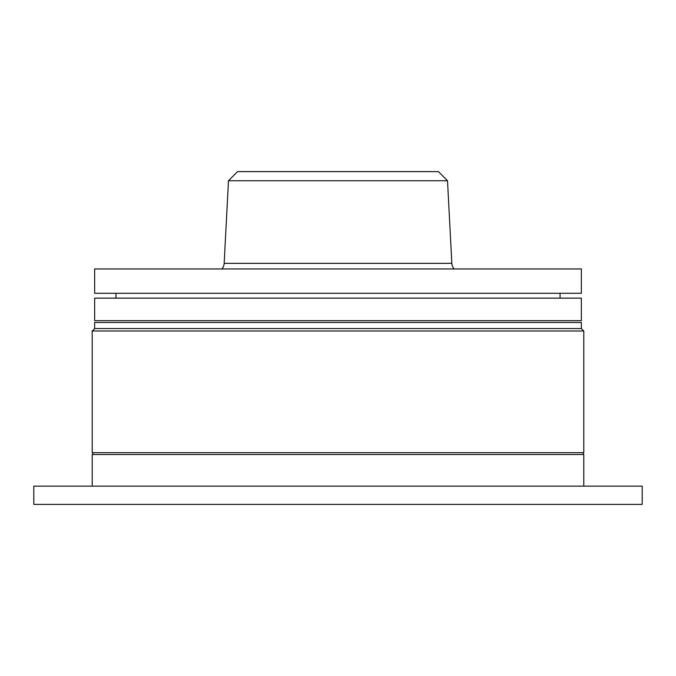<?xml version="1.0" encoding="UTF-8"?>
<svg xmlns="http://www.w3.org/2000/svg" width="676" height="676" viewBox="0 0 676 676"><rect width="100%" height="100%" fill="white"/><g stroke="black" fill="none" stroke-linecap="round" stroke-linejoin="round"><path stroke-width="1.01" d="M583.794 331.003L92.206 331.003L92.206 452.683L583.794 452.683L583.794 331.003L581.36 328.57L94.64 328.57L92.206 331.003M581.36 328.57L581.36 322.486L94.64 322.486L94.64 328.57M92.815 452.683L92.815 454.509M583.185 452.683L583.185 454.509M583.794 486.145L583.794 454.509L92.206 454.509L92.206 486.145M642.2 486.145L33.8 486.145L33.8 504.397L642.2 504.397L642.2 486.145M447.512 180.729L438.386 171.603L237.614 171.603L228.488 180.729L447.512 180.729L451.838 263.344A9.126 9.126 0 0 0 454.154 268.947M228.488 180.729L224.162 263.344A9.126 9.126 0 0 1 221.846 268.947M581.36 268.947L94.64 268.947L94.64 293.283L581.36 293.283L581.36 268.947M581.36 298.15L581.36 320.661L94.64 320.661L94.64 298.15L581.36 298.15M560.066 293.283L560.066 298.15M115.934 293.283L115.934 298.15M224.162 263.344L451.838 263.344"/></g></svg>
